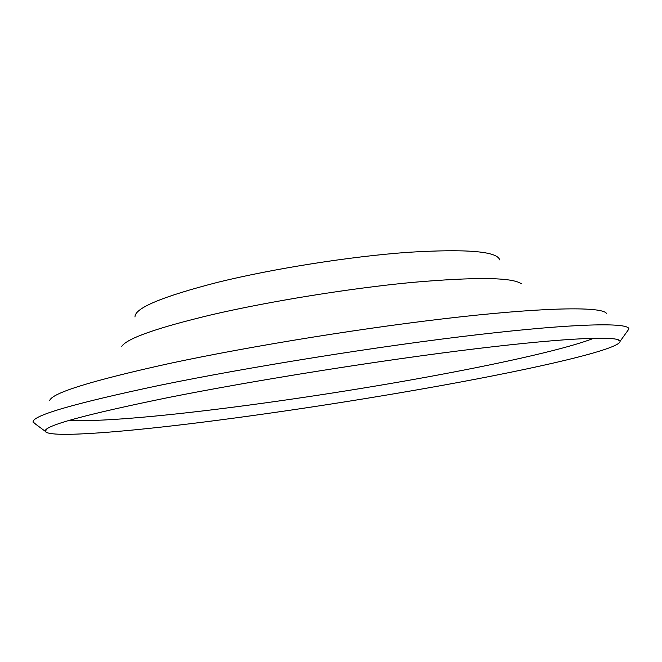 <?xml version="1.0" encoding="UTF-8"?>
<svg xmlns="http://www.w3.org/2000/svg" width="662" height="662" viewBox="0 0 662 662"><rect width="100%" height="100%" fill="white"/><g stroke="black" fill="none" stroke-linecap="round" stroke-linejoin="round"><path stroke-width="0.99" d="M49.708 400.543C51.818 393.021 91.48 380.716 168.702 363.637C251.626 345.829 371.506 326.581 461.331 316.759C551.388 306.903 602.056 306.854 606.475 313.358M35.872 424.35L33.1 421.959C32.297 415.554 74.235 403.398 158.921 385.483C249.144 366.913 381.511 345.796 478.543 334.583C575.874 323.313 627.402 322.485 628.826 328.666L626.922 331.794M443.772 385.11C361.535 399.989 268.64 414.172 189.696 423.796C111.845 433.213 47.879 437.781 45.239 431.285L45.239 431.252C43.882 425.84 84.81 414.627 168.024 397.605C255.673 380.137 383.538 359.838 476.855 348.626C570.47 337.372 619.615 335.841 620.112 341.228L620.12 341.261C620.186 349.263 537.205 368.196 443.772 385.11M593.88 338.208C568.79 348.195 507.233 362.131 437.996 375.006C303.626 400.113 125.523 423.556 69.295 420.362M135.007 317.015C134.369 308.219 161.991 296.642 217.872 282.277C273.282 268.631 350.074 256.517 407.627 252.346C466.495 248.747 497.195 251.262 499.727 259.901M121.775 346.309C127.212 338.307 157.151 327.798 211.608 314.764C269.517 301.309 349.321 288.409 411.739 282.459C475.804 276.882 512.314 277.312 521.275 283.75M45.239 431.285L33.15 422.339M617.572 339.498L620.112 341.228M47.126 428.827L45.239 431.252M620.12 341.261L628.9 329.047"/></g></svg>
